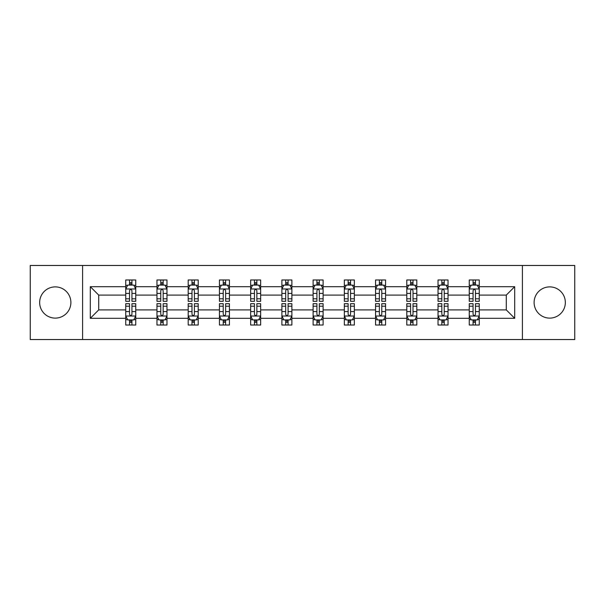 <?xml version="1.0" encoding="UTF-8"?>
<svg xmlns="http://www.w3.org/2000/svg" width="605" height="605" viewBox="0 0 605 605"><rect width="100%" height="100%" fill="white"/><g stroke="black" fill="none" stroke-linecap="round" stroke-linejoin="round"><path stroke-width="0.91" d="M549.726 286.883A15.617 15.617 0 0 0 534.109 302.5A15.617 15.617 0 0 0 549.726 318.117A15.617 15.617 0 0 0 565.342 302.5A15.617 15.617 0 0 0 549.726 286.883M55.274 286.883A15.617 15.617 0 0 0 39.658 302.5A15.617 15.617 0 0 0 55.274 318.117A15.617 15.617 0 0 0 70.891 302.5A15.617 15.617 0 0 0 55.274 286.883M522.402 265.466L30.25 265.466L30.25 339.534L574.75 339.534L574.75 265.466L522.402 265.466L522.402 339.534M479.266 318.313L479.266 309.904L506.287 309.904L514.696 318.313L479.266 318.313L479.266 325.021L475.462 325.021L475.462 319.916M82.598 339.534L82.598 265.466M469.253 318.313L448.033 318.313L448.033 309.904L469.253 309.904L469.253 325.021L479.266 325.021L479.266 319.674L477.383 319.674M448.033 318.313L448.033 325.021L444.229 325.021L444.229 319.916M438.028 318.313L416.807 318.313L416.807 309.904L438.028 309.904L438.028 325.021L448.033 325.021L448.033 319.674L446.15 319.674M416.807 318.313L416.807 325.021L413.003 325.021L413.003 319.916M406.794 318.313L385.574 318.313L385.574 309.904L406.794 309.904L406.794 325.021L416.807 325.021L416.807 319.674L414.924 319.674M385.574 318.313L385.574 325.021L381.77 325.021L381.77 319.916M375.569 318.313L354.349 318.313L354.349 309.904L375.569 309.904L375.569 325.021L385.574 325.021L385.574 319.674L383.691 319.674M354.349 318.313L354.349 325.021L350.545 325.021L350.545 319.916M344.336 318.313L323.115 318.313L323.115 309.904L344.336 309.904L344.336 325.021L354.349 325.021L354.349 319.674L352.465 319.674M323.115 318.313L323.115 325.021L319.319 325.021L319.319 319.916M313.11 318.313L291.89 318.313L291.89 309.904L313.11 309.904L313.11 325.021L323.115 325.021L323.115 319.674L321.24 319.674M291.89 318.313L291.89 325.021L288.086 325.021L288.086 319.916M281.885 318.313L260.664 318.313L260.664 309.904L281.885 309.904L281.885 325.021L291.89 325.021L291.89 319.674L290.007 319.674M260.664 318.313L260.664 325.021L256.86 325.021L256.86 319.916M250.651 318.313L229.431 318.313L229.431 309.904L250.651 309.904L250.651 325.021L260.664 325.021L260.664 319.674L258.781 319.674M229.431 318.313L229.431 325.021L225.627 325.021L225.627 319.916M219.426 318.313L198.206 318.313L198.206 309.904L219.426 309.904L219.426 325.021L229.431 325.021L229.431 319.674L227.548 319.674M198.206 318.313L198.206 325.021L194.402 325.021L194.402 319.916M188.193 318.313L166.972 318.313L166.972 309.904L188.193 309.904L188.193 325.021L198.206 325.021L198.206 319.674L196.323 319.674M166.972 318.313L166.972 325.021L163.168 325.021L163.168 319.916M156.967 318.313L135.747 318.313L135.747 309.904L156.967 309.904L156.967 325.021L166.972 325.021L166.972 319.674L165.097 319.674M135.747 318.313L135.747 325.021L131.943 325.021L131.943 319.916M125.734 318.313L90.304 318.313L90.304 286.687L125.734 286.687L125.734 295.096L98.713 295.096L98.713 309.904L125.734 309.904L125.734 325.021L135.747 325.021L135.747 319.674L133.864 319.674M127.617 285.326L125.734 285.326L125.734 279.979L125.734 286.687M129.538 285.084L129.538 279.979L125.734 279.979L135.747 279.979L135.747 286.687L156.967 286.687L156.967 279.979L166.972 279.979L166.972 286.687L188.193 286.687L188.193 279.979L198.206 279.979L198.206 286.687L219.426 286.687L219.426 279.979L229.431 279.979L229.431 286.687L250.651 286.687L250.651 279.979L260.664 279.979L260.664 286.687L281.885 286.687L281.885 279.979L291.89 279.979L291.89 286.687L313.11 286.687L313.11 279.979L323.115 279.979L323.115 286.687L344.336 286.687L344.336 279.979L354.349 279.979L354.349 286.687L375.569 286.687L375.569 279.979L385.574 279.979L385.574 286.687L406.794 286.687L406.794 279.979L416.807 279.979L416.807 286.687L438.028 286.687L438.028 279.979L448.033 279.979L448.033 286.687L469.253 286.687L469.253 279.979L479.266 279.979L479.266 286.687L514.696 286.687L514.696 318.313M469.253 286.687L469.253 295.096L448.033 295.096L448.033 286.687M438.028 286.687L438.028 295.096L416.807 295.096L416.807 286.687M406.794 286.687L406.794 295.096L385.574 295.096L385.574 286.687M375.569 286.687L375.569 295.096L354.349 295.096L354.349 286.687M344.336 286.687L344.336 295.096L323.115 295.096L323.115 286.687M313.11 286.687L313.11 295.096L291.89 295.096L291.89 286.687M281.885 286.687L281.885 295.096L260.664 295.096L260.664 286.687M250.651 286.687L250.651 295.096L229.431 295.096L229.431 286.687M219.426 286.687L219.426 295.096L198.206 295.096L198.206 286.687M188.193 286.687L188.193 295.096L166.972 295.096L166.972 286.687M156.967 286.687L156.967 295.096L135.747 295.096L135.747 286.687M90.304 286.687L98.713 295.096M506.287 309.904L506.287 295.096L479.266 295.096L479.266 286.687M473.057 284.985L475.462 284.985M441.832 284.985L444.229 284.985M410.598 284.985L413.003 284.985M379.373 284.985L381.77 284.985M348.14 284.985L350.545 284.985M316.914 284.985L319.319 284.985M285.681 284.985L288.086 284.985M254.455 284.985L256.86 284.985M223.23 284.985L225.627 284.985M191.997 284.985L194.402 284.985M160.771 284.985L163.168 284.985M129.538 284.985L131.943 284.985M129.538 320.015L131.943 320.015M160.771 320.015L163.168 320.015M191.997 320.015L194.402 320.015M223.23 320.015L225.627 320.015M254.455 320.015L256.86 320.015M285.681 320.015L288.086 320.015M316.914 320.015L319.319 320.015M348.14 320.015L350.545 320.015M379.373 320.015L381.77 320.015M410.598 320.015L413.003 320.015M441.832 320.015L444.229 320.015M473.057 320.015L475.462 320.015M98.713 309.904L90.304 318.313M514.696 286.687L506.287 295.096M131.943 282.58L129.538 282.58M125.734 298.787L125.734 301.298L129.538 301.298L129.538 298.787L125.734 298.787L125.734 295.096M135.747 295.096L135.747 301.298L131.943 301.298L131.943 290.589C131.141 289.046 130.34 289.046 129.538 290.589L129.538 298.787M133.864 285.326L135.747 285.326L135.747 279.979L131.943 279.979L131.943 285.084M135.747 289.084L133.743 285.084L127.738 285.084L125.734 289.084M129.538 322.42L131.943 322.42M135.747 306.213L135.747 303.702L131.943 303.702L131.943 306.213L135.747 306.213L135.747 309.904M125.734 309.904L125.734 303.702L129.538 303.702L129.538 314.411C130.34 315.954 131.141 315.954 131.943 314.411L131.943 306.213M127.617 319.674L125.734 319.674L125.734 325.021L129.538 325.021L129.538 319.916M125.734 315.916L127.738 319.916L133.743 319.916L135.747 315.916M163.168 282.58L160.771 282.58M158.85 285.326L156.967 285.326L156.967 279.979L160.771 279.979L160.771 285.084M156.967 298.787L156.967 301.298L160.771 301.298L160.771 298.787L156.967 298.787L156.967 295.096M166.972 295.096L166.972 301.298L163.168 301.298L163.168 290.589C162.374 289.046 161.573 289.046 160.771 290.589L160.771 298.787M165.097 285.326L166.972 285.326L166.972 279.979L163.168 279.979L163.168 285.084M166.972 289.084L164.976 285.084L158.971 285.084L156.967 289.084M194.402 282.58L191.997 282.58M190.076 285.326L188.193 285.326L188.193 279.979L191.997 279.979L191.997 285.084M188.193 298.787L188.193 301.298L191.997 301.298L191.997 298.787L188.193 298.787L188.193 295.096M198.206 295.096L198.206 301.298L194.402 301.298L194.402 290.589C193.6 289.046 192.798 289.046 191.997 290.589L191.997 298.787M196.323 285.326L198.206 285.326L198.206 279.979L194.402 279.979L194.402 285.084M198.206 289.084L196.201 285.084L190.197 285.084L188.193 289.084M160.771 322.42L163.168 322.42M166.972 306.213L166.972 303.702L163.168 303.702L163.168 306.213L166.972 306.213L166.972 309.904M156.967 309.904L156.967 303.702L160.771 303.702L160.771 314.411C161.573 315.954 162.367 315.954 163.168 314.411L163.168 306.213M158.85 319.674L156.967 319.674L156.967 325.021L160.771 325.021L160.771 319.916M156.967 315.916L158.971 319.916L164.976 319.916L166.972 315.916M191.997 322.42L194.402 322.42M198.206 306.213L198.206 303.702L194.402 303.702L194.402 306.213L198.206 306.213L198.206 309.904M188.193 309.904L188.193 303.702L191.997 303.702L191.997 314.411C192.798 315.954 193.6 315.954 194.402 314.411L194.402 306.213M190.076 319.674L188.193 319.674L188.193 325.021L191.997 325.021L191.997 319.916M188.193 315.916L190.197 319.916L196.201 319.916L198.206 315.916M225.627 282.58L223.23 282.58M221.309 285.326L219.426 285.326L219.426 279.979L223.23 279.979L223.23 285.084M219.426 298.787L219.426 301.298L223.23 301.298L223.23 298.787L219.426 298.787L219.426 295.096M229.431 295.096L229.431 301.298L225.627 301.298L225.627 290.589C224.833 289.046 224.031 289.046 223.23 290.589L223.23 298.787M227.548 285.326L229.431 285.326L229.431 279.979L225.627 279.979L225.627 285.084M229.431 289.084L227.435 285.084L221.422 285.084L219.426 289.084M223.23 322.42L225.627 322.42M229.431 306.213L229.431 303.702L225.627 303.702L225.627 306.213L229.431 306.213L229.431 309.904M219.426 309.904L219.426 303.702L223.23 303.702L223.23 314.411C224.024 315.954 224.826 315.954 225.627 314.411L225.627 306.213M221.309 319.674L219.426 319.674L219.426 325.021L223.23 325.021L223.23 319.916M219.426 315.916L221.422 319.916L227.435 319.916L229.431 315.916M256.86 282.58L254.455 282.58M252.535 285.326L250.651 285.326L250.651 279.979L254.455 279.979L254.455 285.084M250.651 298.787L250.651 301.298L254.455 301.298L254.455 298.787L250.651 298.787L250.651 295.096M260.664 295.096L260.664 301.298L256.86 301.298L256.86 290.589C256.059 289.046 255.257 289.046 254.455 290.589L254.455 298.787M258.781 285.326L260.664 285.326L260.664 279.979L256.86 279.979L256.86 285.084M260.664 289.084L258.66 285.084L252.656 285.084L250.651 289.084M254.455 322.42L256.86 322.42M260.664 306.213L260.664 303.702L256.86 303.702L256.86 306.213L260.664 306.213L260.664 309.904M250.651 309.904L250.651 303.702L254.455 303.702L254.455 314.411C255.257 315.954 256.059 315.954 256.86 314.411L256.86 306.213M252.535 319.674L250.651 319.674L250.651 325.021L254.455 325.021L254.455 319.916M250.651 315.916L252.656 319.916L258.66 319.916L260.664 315.916M288.086 282.58L285.681 282.58M283.76 285.326L281.885 285.326L281.885 279.979L285.681 279.979L285.681 285.084M281.885 298.787L281.885 301.298L285.681 301.298L285.681 298.787L281.885 298.787L281.885 295.096M291.89 295.096L291.89 301.298L288.086 301.298L288.086 290.589C287.284 289.046 286.483 289.046 285.681 290.589L285.681 298.787M290.007 285.326L291.89 285.326L291.89 279.979L288.086 279.979L288.086 285.084M291.89 289.084L289.886 285.084L283.881 285.084L281.885 289.084M285.681 322.42L288.086 322.42M291.89 306.213L291.89 303.702L288.086 303.702L288.086 306.213L291.89 306.213L291.89 309.904M281.885 309.904L281.885 303.702L285.681 303.702L285.681 314.411C286.483 315.954 287.284 315.954 288.086 314.411L288.086 306.213M283.76 319.674L281.885 319.674L281.885 325.021L285.681 325.021L285.681 319.916M281.885 315.916L283.881 319.916L289.886 319.916L291.89 315.916M319.319 282.58L316.914 282.58M314.993 285.326L313.11 285.326L313.11 279.979L316.914 279.979L316.914 285.084M313.11 298.787L313.11 301.298L316.914 301.298L316.914 298.787L313.11 298.787L313.11 295.096M323.115 295.096L323.115 301.298L319.319 301.298L319.319 290.589C318.517 289.046 317.716 289.046 316.914 290.589L316.914 298.787M321.24 285.326L323.115 285.326L323.115 279.979L319.319 279.979L319.319 285.084M323.115 289.084L321.119 285.084L315.114 285.084L313.11 289.084M316.914 322.42L319.319 322.42M323.115 306.213L323.115 303.702L319.319 303.702L319.319 306.213L323.115 306.213L323.115 309.904M313.11 309.904L313.11 303.702L316.914 303.702L316.914 314.411C317.716 315.954 318.517 315.954 319.319 314.411L319.319 306.213M314.993 319.674L313.11 319.674L313.11 325.021L316.914 325.021L316.914 319.916M313.11 315.916L315.114 319.916L321.119 319.916L323.115 315.916M350.545 282.58L348.14 282.58M346.219 285.326L344.336 285.326L344.336 279.979L348.14 279.979L348.14 285.084M344.336 298.787L344.336 301.298L348.14 301.298L348.14 298.787L344.336 298.787L344.336 295.096M354.349 295.096L354.349 301.298L350.545 301.298L350.545 290.589C349.743 289.046 348.941 289.046 348.14 290.589L348.14 298.787M352.465 285.326L354.349 285.326L354.349 279.979L350.545 279.979L350.545 285.084M354.349 289.084L352.344 285.084L346.34 285.084L344.336 289.084M348.14 322.42L350.545 322.42M354.349 306.213L354.349 303.702L350.545 303.702L350.545 306.213L354.349 306.213L354.349 309.904M344.336 309.904L344.336 303.702L348.14 303.702L348.14 314.411C348.941 315.954 349.743 315.954 350.545 314.411L350.545 306.213M346.219 319.674L344.336 319.674L344.336 325.021L348.14 325.021L348.14 319.916M344.336 315.916L346.34 319.916L352.344 319.916L354.349 315.916M381.77 282.58L379.373 282.58M377.452 285.326L375.569 285.326L375.569 279.979L379.373 279.979L379.373 285.084M375.569 298.787L375.569 301.298L379.373 301.298L379.373 298.787L375.569 298.787L375.569 295.096M385.574 295.096L385.574 301.298L381.77 301.298L381.77 290.589C380.976 289.046 380.174 289.046 379.373 290.589L379.373 298.787M383.691 285.326L385.574 285.326L385.574 279.979L381.77 279.979L381.77 285.084M385.574 289.084L383.578 285.084L377.565 285.084L375.569 289.084M379.373 322.42L381.77 322.42M385.574 306.213L385.574 303.702L381.77 303.702L381.77 306.213L385.574 306.213L385.574 309.904M375.569 309.904L375.569 303.702L379.373 303.702L379.373 314.411C380.167 315.954 380.969 315.954 381.77 314.411L381.77 306.213M377.452 319.674L375.569 319.674L375.569 325.021L379.373 325.021L379.373 319.916M375.569 315.916L377.565 319.916L383.578 319.916L385.574 315.916M413.003 282.58L410.598 282.58M408.677 285.326L406.794 285.326L406.794 279.979L410.598 279.979L410.598 285.084M406.794 298.787L406.794 301.298L410.598 301.298L410.598 298.787L406.794 298.787L406.794 295.096M416.807 295.096L416.807 301.298L413.003 301.298L413.003 290.589C412.202 289.046 411.4 289.046 410.598 290.589L410.598 298.787M414.924 285.326L416.807 285.326L416.807 279.979L413.003 279.979L413.003 285.084M416.807 289.084L414.803 285.084L408.798 285.084L406.794 289.084M410.598 322.42L413.003 322.42M416.807 306.213L416.807 303.702L413.003 303.702L413.003 306.213L416.807 306.213L416.807 309.904M406.794 309.904L406.794 303.702L410.598 303.702L410.598 314.411C411.4 315.954 412.202 315.954 413.003 314.411L413.003 306.213M408.677 319.674L406.794 319.674L406.794 325.021L410.598 325.021L410.598 319.916M406.794 315.916L408.798 319.916L414.803 319.916L416.807 315.916M444.229 282.58L441.832 282.58M439.903 285.326L438.028 285.326L438.028 279.979L441.832 279.979L441.832 285.084M438.028 298.787L438.028 301.298L441.832 301.298L441.832 298.787L438.028 298.787L438.028 295.096M448.033 295.096L448.033 301.298L444.229 301.298L444.229 290.589C443.427 289.046 442.633 289.046 441.832 290.589L441.832 298.787M446.15 285.326L448.033 285.326L448.033 279.979L444.229 279.979L444.229 285.084M448.033 289.084L446.029 285.084L440.024 285.084L438.028 289.084M441.832 322.42L444.229 322.42M448.033 306.213L448.033 303.702L444.229 303.702L444.229 306.213L448.033 306.213L448.033 309.904M438.028 309.904L438.028 303.702L441.832 303.702L441.832 314.411C442.626 315.954 443.427 315.954 444.229 314.411L444.229 306.213M439.903 319.674L438.028 319.674L438.028 325.021L441.832 325.021L441.832 319.916M438.028 315.916L440.024 319.916L446.029 319.916L448.033 315.916M475.462 282.58L473.057 282.58M471.136 285.326L469.253 285.326L469.253 279.979L473.057 279.979L473.057 285.084M469.253 298.787L469.253 301.298L473.057 301.298L473.057 298.787L469.253 298.787L469.253 295.096M479.266 295.096L479.266 301.298L475.462 301.298L475.462 290.589C474.66 289.046 473.859 289.046 473.057 290.589L473.057 298.787M477.383 285.326L479.266 285.326L479.266 279.979L475.462 279.979L475.462 285.084M479.266 289.084L477.262 285.084L471.257 285.084L469.253 289.084M473.057 322.42L475.462 322.42M479.266 306.213L479.266 303.702L475.462 303.702L475.462 306.213L479.266 306.213L479.266 309.904M469.253 309.904L469.253 303.702L473.057 303.702L473.057 314.411C473.859 315.954 474.66 315.954 475.462 314.411L475.462 306.213M471.136 319.674L469.253 319.674L469.253 325.021L473.057 325.021L473.057 319.916M469.253 315.916L471.257 319.916L477.262 319.916L479.266 315.916M135.694 288.986L125.787 288.986M135.747 298.787L131.943 298.787M129.538 293.425L125.734 293.425M135.747 293.425L131.943 293.425M131.943 283.858L129.538 283.858M125.787 316.014L135.694 316.014M125.734 306.213L129.538 306.213M131.943 311.575L135.747 311.575M125.734 311.575L129.538 311.575M129.538 321.142L131.943 321.142M166.927 288.986L157.02 288.986M166.972 298.787L163.168 298.787M160.771 293.425L156.967 293.425M166.972 293.425L163.168 293.425M163.168 283.858L160.771 283.858M198.153 288.986L188.246 288.986M198.206 298.787L194.402 298.787M191.997 293.425L188.193 293.425M198.206 293.425L194.402 293.425M194.402 283.858L191.997 283.858M157.013 316.014L166.927 316.014M156.967 306.213L160.771 306.213M163.168 311.575L166.972 311.575M156.967 311.575L160.771 311.575M160.771 321.142L163.168 321.142M188.246 316.014L198.153 316.014M188.193 306.213L191.997 306.213M194.402 311.575L198.206 311.575M188.193 311.575L191.997 311.575M191.997 321.142L194.402 321.142M229.386 288.986L219.471 288.986M229.431 298.787L225.627 298.787M223.23 293.425L219.426 293.425M229.431 293.425L225.627 293.425M225.627 283.858L223.23 283.858M219.471 316.014L229.386 316.014M219.426 306.213L223.23 306.213M225.627 311.575L229.431 311.575M219.426 311.575L223.23 311.575M223.23 321.142L225.627 321.142M260.611 288.986L250.704 288.986M260.664 298.787L256.86 298.787M254.455 293.425L250.651 293.425M260.664 293.425L256.86 293.425M256.86 283.858L254.455 283.858M250.704 316.014L260.611 316.014M250.651 306.213L254.455 306.213M256.86 311.575L260.664 311.575M250.651 311.575L254.455 311.575M254.455 321.142L256.86 321.142M291.837 288.986L281.93 288.986M291.89 298.787L288.086 298.787M285.681 293.425L281.885 293.425M291.89 293.425L288.086 293.425M288.086 283.858L285.681 283.858M281.93 316.014L291.837 316.014M281.885 306.213L285.681 306.213M288.086 311.575L291.89 311.575M281.885 311.575L285.681 311.575M285.681 321.142L288.086 321.142M323.07 288.986L313.163 288.986M323.115 298.787L319.319 298.787M316.914 293.425L313.11 293.425M323.115 293.425L319.319 293.425M319.319 283.858L316.914 283.858M313.163 316.014L323.07 316.014M313.11 306.213L316.914 306.213M319.319 311.575L323.115 311.575M313.11 311.575L316.914 311.575M316.914 321.142L319.319 321.142M354.296 288.986L344.389 288.986M354.349 298.787L350.545 298.787M348.14 293.425L344.336 293.425M354.349 293.425L350.545 293.425M350.545 283.858L348.14 283.858M344.389 316.014L354.296 316.014M344.336 306.213L348.14 306.213M350.545 311.575L354.349 311.575M344.336 311.575L348.14 311.575M348.14 321.142L350.545 321.142M385.529 288.986L375.614 288.986M385.574 298.787L381.77 298.787M379.373 293.425L375.569 293.425M385.574 293.425L381.77 293.425M381.77 283.858L379.373 283.858M375.614 316.014L385.529 316.014M375.569 306.213L379.373 306.213M381.77 311.575L385.574 311.575M375.569 311.575L379.373 311.575M379.373 321.142L381.77 321.142M416.754 288.986L406.847 288.986M416.807 298.787L413.003 298.787M410.598 293.425L406.794 293.425M416.807 293.425L413.003 293.425M413.003 283.858L410.598 283.858M406.847 316.014L416.754 316.014M406.794 306.213L410.598 306.213M413.003 311.575L416.807 311.575M406.794 311.575L410.598 311.575M410.598 321.142L413.003 321.142M447.987 288.986L438.073 288.986M448.033 298.787L444.229 298.787M441.832 293.425L438.028 293.425M448.033 293.425L444.229 293.425M444.229 283.858L441.832 283.858M438.073 316.014L447.98 316.014M438.028 306.213L441.832 306.213M444.229 311.575L448.033 311.575M438.028 311.575L441.832 311.575M441.832 321.142L444.229 321.142M479.213 288.986L469.306 288.986M479.266 298.787L475.462 298.787M473.057 293.425L469.253 293.425M479.266 293.425L475.462 293.425M475.462 283.858L473.057 283.858M469.306 316.014L479.213 316.014M469.253 306.213L473.057 306.213M475.462 311.575L479.266 311.575M469.253 311.575L473.057 311.575M473.057 321.142L475.462 321.142"/></g></svg>
